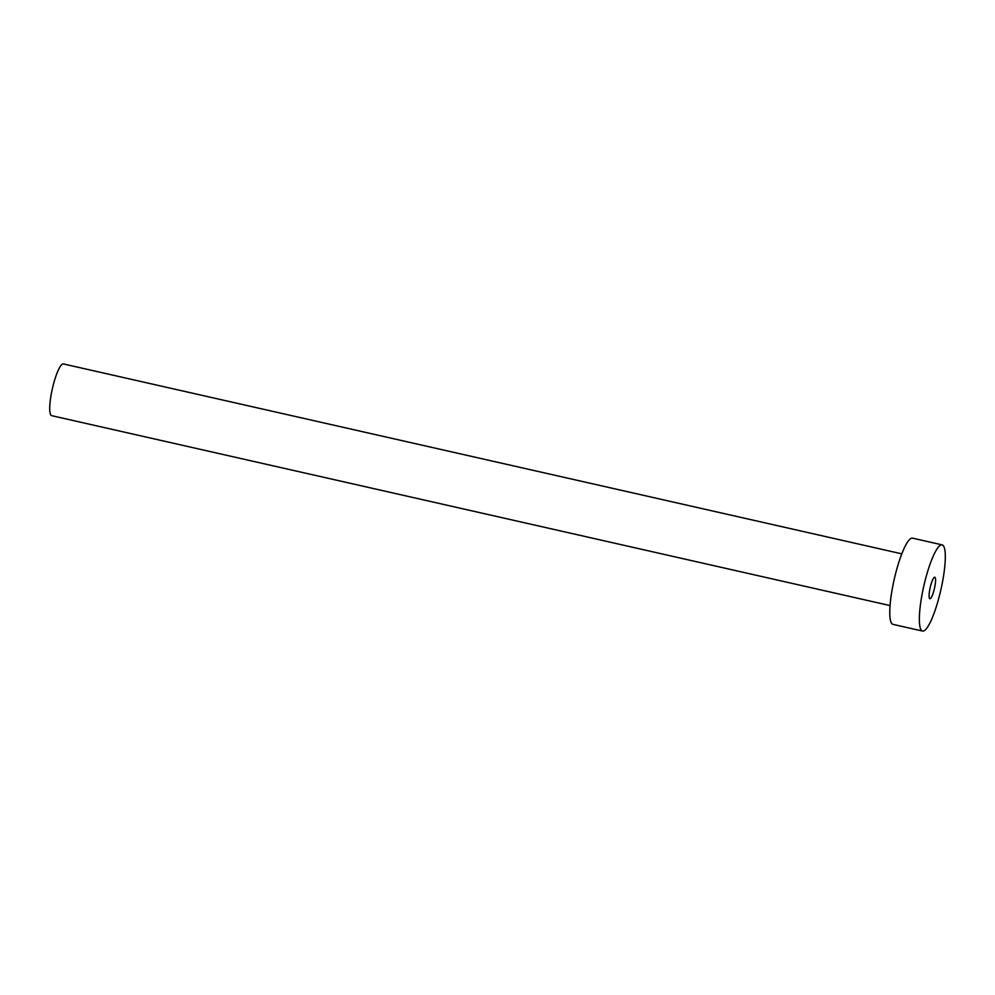 <?xml version="1.0" encoding="UTF-8"?>
<svg xmlns="http://www.w3.org/2000/svg" width="995" height="995" viewBox="0 0 995 995"><rect width="100%" height="100%" fill="white"/><g stroke="black" fill="none" stroke-linecap="round" stroke-linejoin="round"><path stroke-width="1.49" d="M934.404 588.667A11.057 2.189 102.8 0 0 934.765 577.175A11.057 2.189 102.8 0 0 930.25 587.249A11.057 2.189 102.8 0 0 929.89 598.729A11.057 2.189 102.8 0 0 934.404 588.667M890.065 605.582L51.641 415.661A26.517 5.249 -77.2 0 1 52.511 388.1A26.517 5.249 -77.2 0 1 63.357 363.934L901.793 553.842M922.564 631.066L892.975 624.362A44.203 8.744 -77.2 0 1 894.43 578.418A44.203 8.744 -77.2 0 1 912.514 538.146L942.091 544.85A44.203 8.744 -77.2 0 1 940.648 590.794A44.203 8.744 -77.2 0 1 922.564 631.066A44.203 8.744 -77.2 0 1 924.019 585.122A44.203 8.744 -77.2 0 1 942.091 544.85"/></g></svg>
